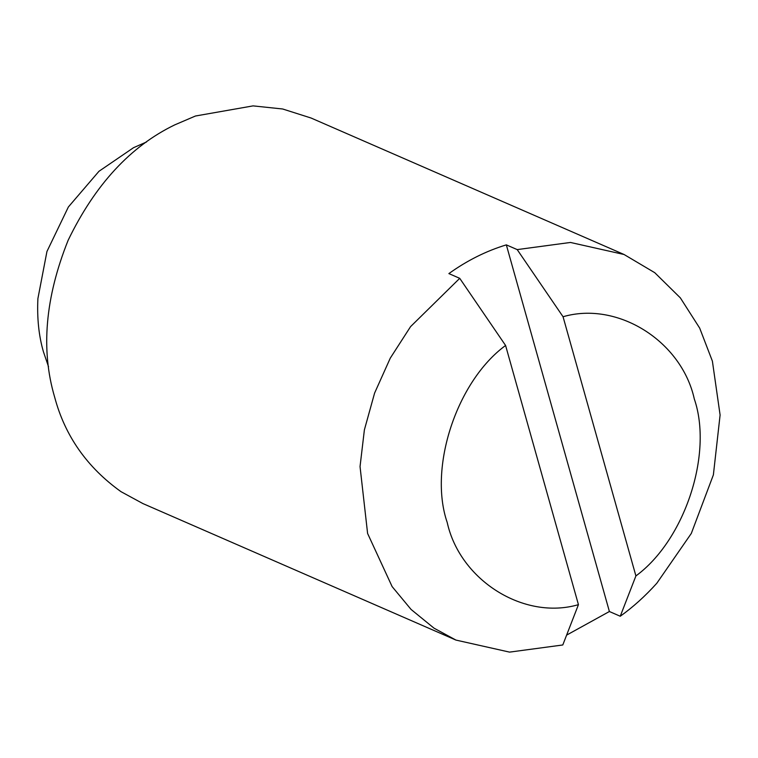 <?xml version="1.0" encoding="UTF-8"?>
<svg xmlns="http://www.w3.org/2000/svg" width="758" height="758" viewBox="0 0 758 758"><rect width="100%" height="100%" fill="white"/><g stroke="black" fill="none" stroke-linecap="round" stroke-linejoin="round"><path stroke-width="1.14" d="M146.569 141.954L133.522 147.696L98.966 171.289L68.372 206.981L46.949 251.476L37.9 298.605C36.971 318.152 38.81 335.879 43.424 351.759L48.54 366.768M566.671 635.081L609.394 611.516L620.252 616.245C632.968 607.177 645.153 596.186 656.788 583.281L691.305 533.442L713.382 474.868L720.1 415.005L712.387 361.121L699.681 328.1L680.352 297.875L654.751 272.69L624.061 254.499L311.064 118.021L282.658 108.991L253.077 105.883L195.45 116.012L174.738 124.881C130.556 146.237 95.025 184.696 68.144 240.267C45.186 297.581 40.676 349.817 54.604 396.974C64.894 435.784 87.028 467.354 121.005 491.677L142.93 503.587L455.928 640.074L509.556 652.117L562.787 644.973L578.439 604.657L505.586 345.468L459.727 278.328L410.58 326.613L390.285 358.127L374.594 393.089L364.39 429.852L360.041 466.577L367.602 533.461L392.123 586.597L411.073 609.441L434.002 628.155L455.928 640.074M624.061 254.499L570.433 242.456L517.193 249.6L506.335 244.872C486.21 250.974 467.051 260.553 448.878 273.591L459.727 278.328M506.335 244.872L609.394 611.516M517.193 249.6L563.052 316.74L635.905 575.928L620.252 616.245M505.586 345.468C456.761 381.198 428.279 467.525 447.201 522.452C460.011 580.438 524.034 620.537 578.439 604.657M635.905 575.928C684.739 540.198 713.221 453.871 694.3 398.945C681.48 340.958 617.467 300.86 563.052 316.74"/></g></svg>
